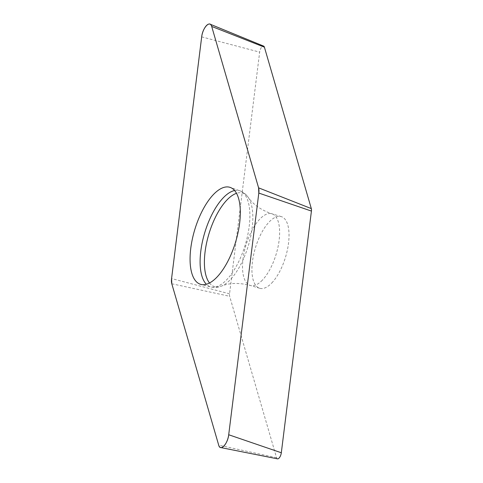 <?xml version="1.0" encoding="UTF-8"?>
<svg xmlns="http://www.w3.org/2000/svg" width="483" height="483" viewBox="0 0 483 483"><rect width="100%" height="100%" fill="white"/><g stroke="black" fill="none" stroke-linecap="round" stroke-linejoin="round"><path stroke-width="0.36" stroke-dasharray="2.42 1.81" d="M271.76 282.99A37.426 15.758 -73.2 0 0 288.333 244.615A37.426 15.758 -73.2 0 0 281.275 216.607A37.426 15.758 -73.2 0 0 255.398 247.906A37.426 15.758 -73.2 0 0 259.697 288.285A37.426 15.758 -73.2 0 0 271.76 282.99M277.52 458.85A5.041 2.125 106.8 0 1 276.56 457.715L229.654 296.302A5.041 2.125 106.8 0 1 229.552 293.827L259.661 52.134A5.041 2.125 106.8 0 1 263.621 46.096M201.683 36.859L259.661 52.134M229.552 293.827L171.58 278.552M276.56 457.715L218.702 445.175M171.797 283.762L229.654 296.302M234.587 190.519A50.22 21.143 106.8 0 1 239.852 190.791A50.22 21.143 106.8 0 1 248.884 228.682A50.22 21.143 106.8 0 1 226.708 279.735A50.22 21.143 106.8 0 1 210.902 286.95A50.22 21.143 106.8 0 1 206.368 284.264M209.501 282.996A48.855 20.57 -73.2 0 0 221.407 286.129A48.855 20.57 -73.2 0 0 230.276 279.711A48.855 20.57 -73.2 0 0 250.574 237.044A48.855 20.57 -73.2 0 0 248.159 197.269A48.855 20.57 -73.2 0 0 236.501 193.315M262.354 280.158A37.426 15.758 106.8 0 1 250.291 285.453A37.426 15.758 106.8 0 1 245.992 245.074A37.426 15.758 106.8 0 1 271.869 213.776A37.426 15.758 106.8 0 1 278.926 241.784A37.426 15.758 106.8 0 1 262.354 280.158M281.275 216.607L271.869 213.776C261.249 210.19 253.346 204.689 248.159 197.269C245.883 194.088 243.112 191.926 239.852 190.791L230.18 187.404M259.697 288.285L250.291 285.453C239.151 282.591 229.522 282.815 221.407 286.129C217.755 287.524 214.253 287.796 210.902 286.95L200.97 284.433"/><path stroke-width="0.72" d="M210.027 24.15L263.621 46.096A5.041 2.125 106.8 0 1 264.412 47.177L311.318 208.596A5.041 2.125 106.8 0 1 311.42 211.071L281.317 452.764A5.041 2.125 106.8 0 1 277.52 458.85L220.713 447.56A10.608 4.468 -73.2 0 0 228.707 434.748L258.81 193.055A10.608 4.468 -73.2 0 0 258.598 187.845L211.693 26.432A10.608 4.468 -73.2 0 0 210.027 24.15A10.608 4.468 -73.2 0 0 201.683 36.859L171.58 278.552A10.608 4.468 -73.2 0 0 171.797 283.762L218.702 445.175A10.608 4.468 -73.2 0 0 220.713 447.56M216.921 277.157A50.673 21.337 -73.2 0 0 239.296 225.639A50.673 21.337 -73.2 0 0 230.18 187.404A50.673 21.337 -73.2 0 0 194.77 229.654A50.673 21.337 -73.2 0 0 200.97 284.433A50.673 21.337 -73.2 0 0 216.921 277.157M258.81 193.061L258.592 187.839L211.699 26.456C210.129 19.785 202.588 27.646 201.683 36.901L171.58 278.546L171.797 283.769L218.696 445.151C220.266 451.816 227.807 443.962 228.713 434.706L258.81 193.061L311.42 211.071M228.707 434.748L281.317 452.764M264.412 47.177L211.693 26.432M258.598 187.845L311.318 208.596M206.368 284.264A50.22 21.143 106.8 0 1 201.966 243.885A50.22 21.143 106.8 0 1 223.291 197.77A50.22 21.143 106.8 0 1 234.587 190.519M236.501 193.315A48.855 20.57 -73.2 0 0 226.956 199.974A48.855 20.57 -73.2 0 0 206.513 243.335A48.855 20.57 -73.2 0 0 209.501 282.996"/></g></svg>
